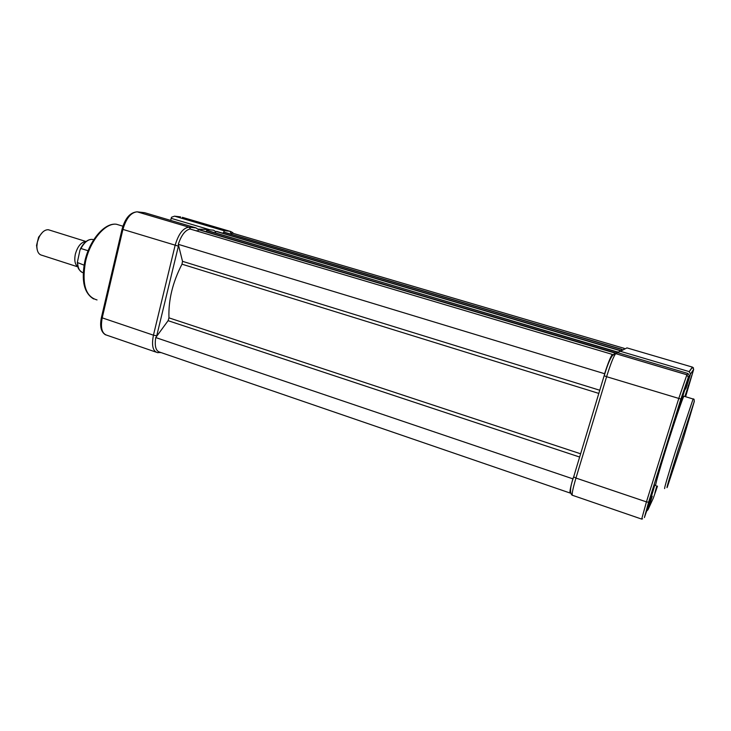 <?xml version="1.0" encoding="UTF-8"?>
<svg xmlns="http://www.w3.org/2000/svg" width="731" height="731" viewBox="0 0 731 731"><rect width="100%" height="100%" fill="white"/><g stroke="black" fill="none" stroke-linecap="round" stroke-linejoin="round"><path stroke-width="1.1" d="M612.03 356.07L612.35 354.407L190.033 228.995C185.208 230.128 181.297 235.236 178.282 244.328L182.512 261.323L181.992 264.183C172.653 282.267 168.313 300.158 168.962 317.857L168.103 320.681L155.749 337.567L572.866 478.842C570.143 488.509 569.321 493.27 570.408 493.142M155.749 337.567C154.424 346.348 155.867 351.236 160.062 352.241L569.997 492.996M573.652 476.859L572.866 478.842M178.282 244.328L604.61 373.724L604.272 375.579M612.35 354.407C610.549 356.801 607.973 363.243 604.61 373.724M615.118 353.265L614.415 353.932M615.127 352.909L199.718 229.845L198.832 229.762L197.425 231.197M617.403 352.187L207.659 230.612L206.809 230.53L205.978 231.7M617.375 351.766L616.836 352.516M619.888 351.2L620.007 350.432L619.431 351.182M620.007 350.432L216.997 231.517L216.166 231.444L214.868 232.75M622.099 349.363L224.454 232.239L223.649 232.166L222.873 233.226L621.341 350.789L622.099 349.363L621.971 350.469M231.325 234.267L232.193 233.07L624.237 348.358L623.771 349.537M624.429 349.199L624.237 348.358M686.382 383.492C687.56 381.399 678.843 409.214 677.911 410.539L677.893 410.557C676.604 413.006 685.486 384.634 686.363 383.519L686.382 383.492M654.519 485.229L654.592 485.082C655.817 482.762 647.611 508.858 646.277 511.545L646.167 511.755C644.925 514.14 653.322 487.458 654.519 485.229M657.333 486.142L654.903 492.904L656.785 485.96M684.901 396.513L691.873 375.113L685.331 396.641M684.143 396.284L683.896 396.211C682.69 397.828 674.265 422.545 666.48 447.445C658.448 473.35 654.875 486.069 655.771 485.622M685.596 396.723L693.673 369.383L690.521 374.025L689.159 371.604L620.363 351.291L617.156 352.543M690.521 374.025L686.171 387.914L684.993 389.787L689.397 375.679L688.337 377.251L680.89 399.062L648.607 502.188L644.386 517.575L650.471 499.977L652.235 496.221L648.022 509.662L653.249 498.286L657.48 486.188M684.792 389.724L684.161 389.541M686.171 387.914L685.632 387.75M685.386 387.677L684.846 387.512M647.109 510.713L648.022 509.662M689.397 375.679L687.981 373.486L617.658 352.689L615.109 353.274M77.961 266.87C75.01 264.677 74.133 260.446 75.33 254.187C77.66 246.183 81.232 241.961 86.03 241.532M49.973 230.238L48.2 229.726C44.838 229.708 41.85 232.083 39.246 236.853L37.363 242.098L36.861 246.374C37.016 251.628 38.734 254.598 42.014 255.302L77.979 266.906M93.714 239.75L92.252 239.375C88.14 239.229 84.367 242.272 80.94 248.494L79.99 250.02L77.312 262.484C78.19 266.669 76.792 268.423 82.183 272.416M84.056 265.152L77.312 262.484M80.94 248.494L88.113 250.76M42.453 232.357L38.606 237.173L36.55 245.388L37.089 249.225M160.454 352.379L157.677 352.689C152.834 351.373 151.427 345.544 153.446 335.182L175.102 245.424C178.446 234.021 183.061 227.935 188.927 227.177L137.355 211.853L144.628 212.694L195.972 227.889L198.439 229.534M207.129 230.567L206.444 229.47L198.119 229.114M215.682 231.608L213.543 230.21L206.535 229.479M224.234 232.22L223.805 230.649L174.545 216.166L171.511 217.253L170.643 220.396M174.545 216.166L223.823 230.667L229.836 231.261L231.48 234.057M168.103 320.681L579.665 457.049M168.962 317.857L580.642 453.805M181.992 264.183L598.872 393.433M182.512 261.323L599.831 390.263M198.85 229.762L614.881 353.036L198.832 229.762M205.987 231.626L615.493 352.927M206.818 230.53L617.138 351.885L206.809 230.53M216.184 231.444L619.778 350.542M223.659 232.166L621.871 349.482L223.649 232.166M664.671 488.582C663.986 489.103 667.695 476.384 675.809 450.424L693.134 398.916M683.375 438.463L694.304 401.365L677.92 450.78C670.373 474.757 665.53 491.387 667.357 486.919L683.375 438.463M617.658 352.689L615.776 353.667L686.921 374.747L687.834 373.459M689.159 371.604L692.367 367.099L626.96 347.892L620.363 351.291M680.89 399.062L606.602 376.703L575.955 478.056L646.432 501.886L678.724 398.642L686.893 374.793L688.337 377.251M572.272 495.298C569.568 493.352 570.034 487.221 573.671 476.886L604.153 375.688M687.981 373.495L686.893 374.793L615.776 353.667L612.633 355.303M693.673 369.383L692.458 367.19M604.172 375.633L573.671 476.886L575.955 478.056C572.583 489.596 571.478 495.371 572.665 495.362L641.544 519.047M642.586 518.855L641.681 519.092L646.432 501.886L648.607 502.188M615.721 353.694C613.729 355.97 610.687 363.645 606.602 376.703L604.217 375.761C608.759 360.438 612.596 353.082 615.721 353.694M688.867 385.785L688.273 385.529M77.605 263.078C78.016 268.606 79.889 271.841 83.215 272.764M120.624 225.513L116.467 224.253C105.337 222.571 90.123 240.462 85.536 261.597C81.671 283.92 85.509 296.695 97.031 299.929M156.589 336.415L156.736 335.776L153.446 335.182L102.212 317.857L122.881 229.534C126.143 218.331 130.904 212.429 137.154 211.835L136.816 211.807M155.794 352.04L107.21 335.337C102.002 333.893 100.339 328.064 102.212 317.857L101.445 317.355M156.736 335.776L178.401 246.146L122.077 229.159M195.89 227.871L189.11 227.195L190.681 229.196M195.57 230.64L197.598 230.832M178.401 246.146L178.565 245.479M212.017 230.064L212.758 230.091M210.08 229.826L171.136 218.331M223.805 230.649L229.781 231.252L182.357 217.317M174.599 216.184L180.584 216.879M233.317 233.408C233.116 232.741 231.955 232.029 229.836 231.261L230.868 231.544M230.137 233.92L231.206 234.021M216.166 231.444L619.769 350.551M683.896 396.211L692.951 398.952C694.066 398.651 694.45 399.619 694.075 401.867M681.109 398.998L681.84 399.236M693.509 367.985L692.495 367.136L689.287 371.65M80.419 248.86C83.846 242.381 87.793 239.22 92.252 239.375L93.678 239.814M86.057 241.513L48.42 229.753M36.55 245.388L36.861 246.374M38.606 237.173L39.246 236.853M122.909 226.208L116.467 224.253C104.487 222.434 89.383 240.398 84.833 261.287C81.123 280.658 84.065 293.222 93.678 298.97M195.972 227.889L188.927 227.177L137.154 211.835C130.145 212.365 125.12 218.158 122.059 229.214L101.426 317.455C99.599 326.254 100.979 332.048 105.575 334.862M160.884 352.525L160.043 352.625M206.617 229.507L198.156 229.15M206.654 229.534L213.543 230.21"/></g></svg>

